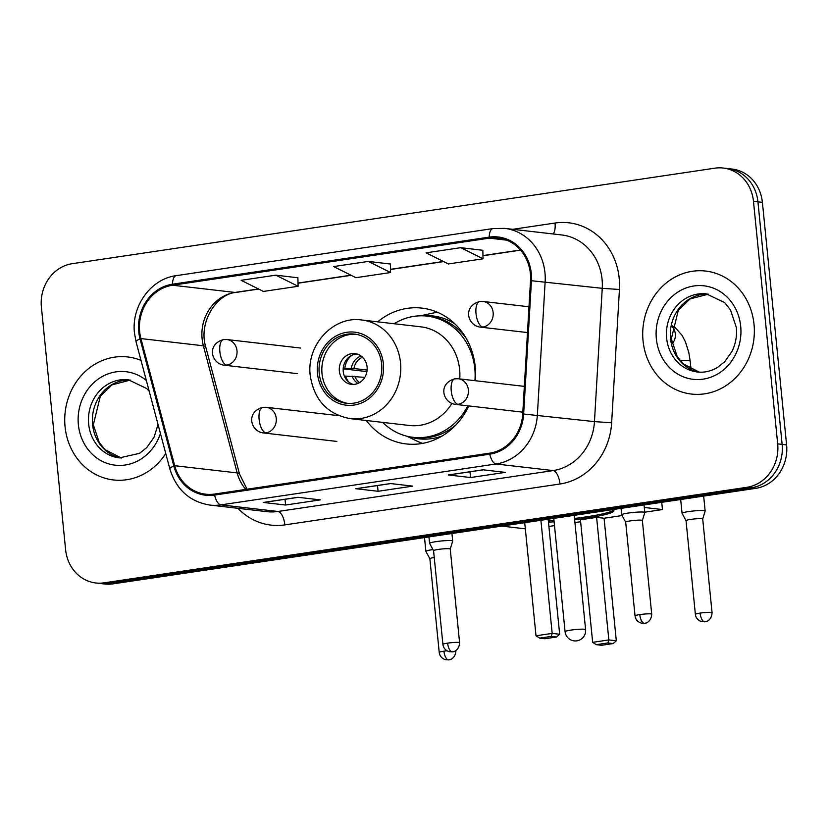 <?xml version="1.0" encoding="UTF-8"?>
<svg xmlns="http://www.w3.org/2000/svg" width="828" height="828" viewBox="0 0 828 828"><rect width="100%" height="100%" fill="white"/><g stroke="black" fill="none" stroke-linecap="round" stroke-linejoin="round"><path stroke-width="1.24" d="M366.286 420.489A68.351 61.541 -83.4 0 0 406.155 443.922A68.351 61.541 -83.4 0 0 468.751 405.917M475.375 380.714A68.351 61.541 -83.4 0 0 475.262 366.918A68.351 61.541 -83.4 0 0 421.845 308.109A68.351 61.541 -83.4 0 0 377.682 321.844M95.851 582.974L104.773 584.009A38.688 34.838 -83.4 0 0 113.032 583.864L755.747 488.354A38.688 34.838 -83.4 0 0 786.6 444.905L762.391 202.342A38.688 34.838 -83.4 0 0 732.149 169.057L727.688 168.55A38.688 34.838 -83.4 0 1 757.93 201.825A38.688 34.838 -83.4 0 0 727.688 168.55L723.227 168.032A38.688 34.838 -83.4 0 0 714.968 168.167L72.253 263.687A38.688 34.838 -83.4 0 0 41.4 307.136L65.609 549.688A38.688 34.838 -83.4 0 0 95.851 582.974A38.688 34.838 -83.4 0 0 104.111 582.84L746.825 487.319A38.688 34.838 -83.4 0 0 777.678 443.87L753.47 201.318A38.688 34.838 -83.4 0 0 723.227 168.032M100.312 583.492A38.688 34.838 -83.4 0 0 108.572 583.357L751.286 487.837A38.688 34.838 -83.4 0 0 782.139 444.388L757.93 201.825L782.139 444.388A38.688 34.838 -83.4 0 1 751.286 487.837L108.572 583.357A38.688 34.838 -83.4 0 1 100.312 583.492M65.06 426.699A61.903 55.735 -83.4 0 0 113.446 479.95A61.903 55.735 -83.4 0 0 165.755 453.516A61.903 55.735 -83.4 0 1 113.446 479.95A61.903 55.735 -83.4 0 1 65.06 426.699A61.903 55.735 -83.4 0 1 127.657 356.951A61.903 55.735 -83.4 0 0 65.06 426.699M643.045 340.805A61.903 55.735 -83.4 0 0 691.421 394.056A61.903 55.735 -83.4 0 0 754.018 324.307A61.903 55.735 -83.4 0 0 705.632 271.056A61.903 55.735 -83.4 0 0 643.045 340.805A61.903 55.735 -83.4 0 0 691.421 394.056A61.903 55.735 -83.4 0 0 754.018 324.307A61.903 55.735 -83.4 0 0 705.632 271.056A61.903 55.735 -83.4 0 0 643.045 340.805M139.653 331.573A41.276 37.156 96.6 0 1 172.566 285.225L489.296 238.153A41.276 37.156 96.6 0 1 498.114 238.009A41.276 37.156 96.6 0 1 530.51 280.682L522.716 413.99A41.276 37.156 96.6 0 1 489.659 453.164L214.514 494.047A41.276 37.156 96.6 0 1 205.696 494.202A41.276 37.156 96.6 0 1 174.708 465.709L140.926 338.58A41.276 37.156 96.6 0 1 139.653 331.573M138.731 331.707A42.3 38.088 -83.4 0 0 140.036 338.89L173.818 466.019A42.3 38.088 -83.4 0 0 214.607 495.072L489.762 454.179A42.3 38.088 -83.4 0 0 523.648 414.031L531.441 280.723A42.3 38.088 -83.4 0 0 489.193 237.129L172.462 284.201A42.3 38.088 -83.4 0 0 138.731 331.707M482.848 250.284L460.772 247.675L426.089 252.83L448.372 263.956L483.045 258.802L482.848 250.232M297.904 277.773L275.817 275.165L241.134 280.319L263.418 291.435L298.09 286.281L297.894 277.711M390.371 264.028L368.294 261.42L333.612 266.575L355.895 277.69L390.568 272.536L390.371 263.977M141.008 360.397A61.903 55.735 -83.4 0 0 127.657 356.951A61.903 55.735 -83.4 0 1 141.008 360.397M297.987 497.297L320.291 499.874L285.608 505.028L263.304 502.451L297.987 497.297M482.941 469.807L505.246 472.384L470.563 477.539L448.258 474.961L482.941 469.807M390.464 483.552L412.768 486.129L378.085 491.283L355.781 488.706L390.464 483.552M378.085 491.283L377.516 485.55M356.547 488.644A10.319 4.368 -98.5 0 1 356.278 488.696A10.319 4.368 -98.5 0 1 355.781 488.706M470.563 477.539L469.993 471.805M449.024 474.899A10.319 4.368 -98.5 0 1 448.755 474.961A10.319 4.368 -98.5 0 1 448.258 474.961M285.608 505.028L285.039 499.284M264.07 502.389A10.319 4.368 -98.5 0 1 263.801 502.441A10.319 4.368 -98.5 0 1 263.304 502.451M368.294 261.42L390.568 272.536M275.817 275.165L298.09 286.281M460.772 247.675L483.045 258.802M319.225 373.314A34.828 31.35 -83.4 0 0 346.435 403.267A34.828 31.35 -83.4 0 0 381.646 364.041A34.828 31.35 -83.4 0 0 354.425 334.088A34.828 31.35 -83.4 0 0 319.225 373.314M355.812 334.284A34.828 31.35 -83.4 0 0 322.009 373.635A34.828 31.35 -83.4 0 0 347.832 403.391M466.092 338.155A61.003 54.927 -83.4 0 0 429.918 316.451L427.134 316.12A61.003 54.927 -83.4 0 0 394.138 323.738M474.93 380.663A61.003 54.927 -83.4 0 0 474.806 368.605A61.003 54.927 -83.4 0 0 427.134 316.12M459.747 378.913A49.659 44.702 -83.4 0 0 459.623 369.536A49.659 44.702 -83.4 0 0 420.81 326.822L361.701 319.991A49.659 44.702 96.6 0 1 400.514 362.705A49.659 44.702 96.6 0 1 350.306 418.647L409.415 425.478A49.659 44.702 -83.4 0 0 451.881 403.474M382.743 422.394A61.003 54.927 -83.4 0 0 413.131 437.329A61.003 54.927 -83.4 0 0 467.83 405.813M413.131 437.329L415.925 437.65A61.003 54.927 -83.4 0 0 456.093 424.764M339.345 371.058A15.473 13.931 -83.4 0 0 351.445 384.378A15.473 13.931 -83.4 0 0 367.094 366.939A15.473 13.931 -83.4 0 0 354.995 353.628A15.473 13.931 -83.4 0 0 339.345 371.058M356.93 354.001A15.473 13.931 -83.4 0 0 343.247 371.513A15.473 13.931 -83.4 0 0 353.411 384.44M422.653 443.363A67.068 60.382 96.6 0 1 415.935 440.62L406.745 436.159M420.645 315.81L430.612 313.553A67.068 60.382 96.6 0 1 437.784 312.415M366.918 371.596L343.196 368.853M351.745 355.326A18.061 16.26 96.6 0 0 344.831 368.419L343.206 368.657M344.831 368.419L353.991 368.532L367.114 370.044M348.671 381.977A18.061 16.26 96.6 0 1 345.597 376.078L344.448 376.254M364.775 377.351L345.597 376.078M612.389 509.655A50.301 5.144 -5.7 0 1 613.972 510.741A50.301 5.144 -5.7 0 1 585.675 518.245A50.301 5.144 -5.7 0 1 574.642 519.736M622.107 515.554L604.078 518.235L616.311 640.789L613.144 643.563L601.583 645.281L596.336 644.67L592.662 642.331L580.428 519.777L596.605 517.376L608.839 639.93L616.311 640.789M580.625 521.723L574.922 522.571M554.491 525.604L548.902 526.442M661.738 502.327L662.462 509.562L644.774 512.19M604.078 518.235L596.605 517.376M554.108 521.775A50.301 5.144 -5.7 0 1 548.478 522.189M524.724 522.82A50.301 5.144 -5.7 0 1 523.969 522.799M662.462 509.562L644.308 507.46M501.706 526.101L525.325 528.833M613.144 643.563L607.897 642.952L596.336 644.67M592.662 642.331L608.839 639.93L607.897 642.952M524.714 522.685L536.006 635.79L552.183 633.389L540.901 520.284M536.006 635.79L539.69 638.129L551.241 636.411L552.183 633.389L559.656 634.248L548.177 519.197M551.241 636.411L556.488 637.022L559.656 634.248M539.69 638.129L544.928 638.74L556.488 637.022M613.527 510.141A50.301 5.144 -5.7 0 1 574.508 518.452M553.973 520.501A50.301 5.144 -5.7 0 1 548.343 520.905M432.951 549.575A11.613 1.19 174.3 0 0 432.423 549.647A11.613 1.19 174.3 0 0 425.892 551.376A11.613 1.19 174.3 0 0 425.913 551.427L429.867 558.734A8.383 0.859 174.3 0 1 429.867 558.714A8.383 0.859 174.3 0 1 434.245 557.513M700.095 613.103A8.383 0.859 174.3 0 0 695.375 614.355C695.83 617.885 697.859 620.296 701.461 621.59L704.949 621.807A8.383 3.55 81.5 0 1 704.545 621.818A8.383 3.55 -98.5 0 1 700.095 613.103A8.383 0.859 174.3 0 1 712.059 612.689L702.713 518.98A8.383 0.859 174.3 0 0 702.713 518.98L705.145 511.052A11.613 1.19 174.3 0 0 705.156 511A11.613 1.19 174.3 0 0 704.007 510.607A11.613 1.19 174.3 0 0 688.585 511.58A11.613 1.19 174.3 0 0 682.055 513.308A11.613 1.19 174.3 0 0 682.065 513.36L686.029 520.667A8.383 0.859 174.3 0 0 686.039 520.688M702.713 518.98A8.383 0.859 174.3 0 0 701.885 518.701A8.383 0.859 174.3 0 0 690.749 519.394A8.383 0.859 174.3 0 0 686.029 520.646L695.375 614.355M451.539 540.653A11.613 1.19 174.3 0 0 438.509 541.295A11.613 1.19 174.3 0 0 429.587 543.344A11.613 1.19 174.3 0 0 429.597 543.396L433.561 550.703A8.383 0.859 174.3 0 1 433.561 550.682A8.383 0.859 174.3 0 1 438.281 549.44A8.383 0.859 174.3 0 1 449.418 548.736A8.383 0.859 174.3 0 1 450.246 549.026L452.678 541.098A11.613 1.19 174.3 0 0 452.688 541.046A11.613 1.19 174.3 0 0 451.539 540.653M450.235 549.057A8.383 0.859 174.3 0 0 450.246 549.026L459.592 642.725A8.383 0.859 174.3 0 0 447.627 643.139A8.383 0.859 174.3 0 0 442.908 644.391C443.363 647.92 445.392 650.342 449.004 651.636L452.492 651.853A8.383 3.55 81.5 0 1 452.078 651.853A8.383 3.55 -98.5 0 1 447.627 643.139M639.754 614.593A8.383 0.859 174.3 0 0 635.035 615.835C635.49 619.375 637.519 621.787 641.12 623.08L644.608 623.298A8.383 3.55 81.5 0 1 644.205 623.308A8.383 3.55 -98.5 0 1 639.754 614.593A8.383 0.859 174.3 0 1 651.719 614.179L642.362 520.47A8.383 0.859 174.3 0 1 642.362 520.512L644.805 512.542A11.613 1.19 174.3 0 0 644.805 512.491A11.613 1.19 174.3 0 0 643.656 512.097A11.613 1.19 174.3 0 0 630.625 512.739A11.613 1.19 174.3 0 0 621.704 514.799A11.613 1.19 174.3 0 0 621.725 514.85L625.678 522.157A8.383 0.859 174.3 0 0 625.689 522.168M642.362 520.47A8.383 0.859 174.3 0 0 641.534 520.191A8.383 0.859 174.3 0 0 630.398 520.884A8.383 0.859 174.3 0 0 625.678 522.137L635.035 615.835M113.032 583.864L104.111 582.84M762.391 202.342L753.47 201.318M786.6 444.905L777.678 443.87M755.747 488.354L746.825 487.319M172.566 285.225L235.017 292.439A41.276 37.156 -83.4 0 0 202.104 338.787A41.276 37.156 -83.4 0 0 203.377 345.793L237.17 472.923A41.276 37.156 -83.4 0 0 245.812 489.4M512.77 229.315L555.039 223.032A12.896 5.454 -98.5 0 1 553.187 233.982M555.039 223.032A64.491 58.063 96.6 0 1 619.199 278.27A64.491 58.063 96.6 0 1 619.437 289.489L611.644 422.787A64.491 58.063 96.6 0 1 559.987 483.997L284.832 524.89A64.491 58.063 96.6 0 1 237.936 508.309M531.441 280.723L602.246 288.32A51.584 46.451 -83.4 0 0 602.07 279.346A51.584 46.451 -83.4 0 0 561.746 234.966L504.645 228.373A51.584 46.451 96.6 0 1 545.145 281.727L537.362 415.025A51.584 46.451 96.6 0 1 496.034 463.99L220.879 504.883A12.896 5.454 -98.5 0 1 214.607 495.072M489.193 237.129A12.896 5.454 -98.5 0 1 493.012 228.569L176.281 275.641C150.944 278.736 131.155 306.184 134.488 333.125L136.04 341.726A12.896 2.246 -14.9 0 1 140.036 338.89M489.762 454.179A12.896 5.454 81.5 0 0 496.034 463.99L553.135 470.583A51.584 46.451 -83.4 0 0 594.463 421.618L602.246 288.32L619.437 289.489M523.648 414.031L594.463 421.618L611.644 422.787M136.04 341.726L169.833 468.855A12.896 2.246 -14.9 0 1 173.818 466.019M284.832 524.89A12.896 5.454 -98.5 0 0 277.98 511.476L220.879 504.883A51.584 46.451 96.6 0 1 209.867 505.07L266.968 511.663A51.584 46.451 -83.4 0 0 277.98 511.476L553.135 470.583A12.896 5.454 -98.5 0 1 559.987 483.997M176.281 275.641A12.896 5.454 81.5 0 0 172.462 284.201M489.296 238.153L506.653 240.161M520.45 250.015L482.972 255.583M443.394 261.472L390.495 269.328M350.917 275.206L298.018 283.072M258.439 288.951L235.017 292.439A23.215 9.822 -98.5 0 0 236.135 292.419C216.915 293.578 198.14 322.051 205.717 346.87A23.215 4.047 165.1 0 0 203.377 345.793L140.926 338.58M174.708 465.709L237.17 472.923A23.215 4.047 165.1 0 1 239.509 473.989L247.044 489.213M130.327 380.073A39.309 35.397 -83.4 0 0 92.57 424.526A39.309 35.397 -83.4 0 0 121.323 458.05M149.185 391.168L146.68 388.518L128.402 379.783A39.309 35.397 -83.4 0 0 88.658 424.071A39.309 35.397 -83.4 0 0 119.387 457.884L139.518 453.34L146.722 447.617L154.008 437.308L158.055 424.536M146.339 380.466A47.051 42.363 -83.4 0 0 99.702 378.085A47.051 42.363 -83.4 0 0 78.381 424.712A47.051 42.363 -83.4 0 0 115.496 465.222A47.051 42.363 -83.4 0 0 160.425 433.448M383.374 363.782A36.753 33.089 -83.4 0 0 346.797 332.297A36.753 33.089 -83.4 0 0 317.486 373.573A36.753 33.089 -83.4 0 0 354.063 405.058A36.753 33.089 -83.4 0 0 383.374 363.782M408.732 436.615A61.841 55.673 -83.4 0 0 442.224 435.942M455.141 324.11A61.841 55.673 -83.4 0 0 422.684 315.81M553.766 518.369L565.069 631.65A10.319 1.056 -5.7 0 1 570.875 630.108A10.319 1.056 -5.7 0 1 584.589 629.249A10.319 1.056 -5.7 0 1 585.603 629.601L574.197 515.337M351.351 368.419A14.966 13.476 96.6 0 1 361.08 356.019M353.991 368.532A14.19 12.772 96.6 0 1 362.519 357.23M357.913 383.426A14.966 13.476 96.6 0 1 352.117 376.078M359.59 382.577A14.19 12.772 96.6 0 1 354.746 376.191M708.302 294.178A39.309 35.397 -83.4 0 0 670.545 338.631A39.309 35.397 -83.4 0 0 699.298 372.155L683.028 363.751L677.242 356.62L671.311 338.89L678.318 310.334L690.014 298.97L708.323 294.178M666.644 338.176A39.309 35.397 -83.4 0 0 697.362 371.989C704.317 372.776 711.024 371.265 717.493 367.446L724.697 361.722L731.983 351.414C735.668 343.889 737.117 335.899 736.34 327.443L730.441 309.775L724.655 302.624L706.387 293.888A39.309 35.397 -83.4 0 0 666.644 338.176M740.698 326.284A47.051 42.363 -83.4 0 0 693.874 285.981A47.051 42.363 -83.4 0 0 656.356 338.818A47.051 42.363 -83.4 0 0 703.179 379.131A47.051 42.363 -83.4 0 0 740.698 326.284M297.562 373.666L223.953 365.169C211.223 363.544 206.327 344.231 223.539 339.594A12.896 5.454 81.5 0 0 219.865 351.714A12.896 5.454 -98.5 0 0 226.706 365.117A12.896 11.613 -83.4 0 0 236.994 350.637A12.896 11.613 -83.4 0 0 226.913 339.542L300.523 348.039M223.953 365.169A12.896 11.613 -83.4 0 0 226.706 365.117M443.932 651.17A8.383 0.859 174.3 0 0 439.223 652.423C439.678 655.952 441.707 658.374 445.309 659.668L448.797 659.885A8.383 3.55 81.5 0 1 448.393 659.885A8.383 3.55 -98.5 0 1 443.932 651.17A8.383 0.859 174.3 0 1 447.006 650.787M527.477 332.566L480.116 327.101C467.385 325.476 462.479 306.163 479.702 301.527A12.896 5.454 81.5 0 0 476.017 313.646A12.896 5.454 -98.5 0 0 482.869 327.05A12.896 11.613 -83.4 0 0 493.157 312.57A12.896 11.613 -83.4 0 0 483.076 301.475L528.988 306.774M480.116 327.101A12.896 11.613 -83.4 0 0 482.869 327.05M672.077 343.755A11.613 10.453 -83.4 0 0 675.348 333.912A11.613 10.453 -83.4 0 0 671.818 326.532M691.018 369.381L690.19 361.132A11.613 1.19 174.3 0 0 680.378 360.925M336.82 441.417L263.211 432.92C250.48 431.305 245.585 411.982 262.797 407.355A12.896 5.454 81.5 0 0 259.123 419.465A12.896 5.454 -98.5 0 0 265.964 432.878A12.896 11.613 -83.4 0 0 276.252 418.388A12.896 11.613 -83.4 0 0 266.171 407.293L338.9 415.697M263.211 432.92A12.896 11.613 -83.4 0 0 265.964 432.878M522.83 412.168L455.338 404.374C442.597 402.75 437.701 383.426 454.914 378.8A12.896 5.454 81.5 0 0 451.239 390.909A12.896 5.454 -98.5 0 0 458.091 404.323A12.896 11.613 -83.4 0 0 468.369 389.843A12.896 11.613 -83.4 0 0 458.298 378.748L524.331 386.376M455.338 404.374A12.896 11.613 -83.4 0 0 458.091 404.323M169.833 468.855C176.281 489.638 189.622 501.706 209.867 505.07M504.645 228.373L493.012 228.569M205.717 346.87L239.509 473.989M520.564 250.149L482.972 255.738M443.622 261.586L390.505 269.483M351.144 275.331L298.028 283.217M258.667 289.065L236.135 292.419M390.712 483.583L356.278 488.696M298.235 497.328L263.801 502.441M483.19 469.838L448.755 474.961M130.348 380.073L112.039 384.865L100.343 396.229L93.326 424.785L99.267 442.514L105.052 449.645L121.343 458.05M361.701 319.991C333.27 315.665 306.184 345.152 310.231 375.498C314.123 399.976 327.484 414.352 350.306 418.647M565.069 631.65A10.319 10.319 0 0 0 576.857 640.831A10.319 10.319 0 0 0 585.603 629.601M223.539 339.594L226.913 339.542M424.516 537.579L425.892 551.376M439.223 652.423L429.867 558.714M455.907 650.756C455.524 658.84 448.911 660.164 449.956 659.626L448.797 659.885M703.665 496.096L705.156 511M690.19 361.132L688.813 352.542L685.491 341.985L682.168 335.475L675.182 327.588L671.984 325.632M479.702 301.527L483.076 301.475M680.678 499.512L682.055 513.308M712.059 612.689C711.676 620.772 705.063 622.097 706.118 621.549L704.949 621.807M428.945 536.917L429.587 543.344M451.933 533.501L452.688 541.046M442.908 644.391L433.561 550.682M459.592 642.725C459.209 650.808 452.595 652.133 453.651 651.595L452.492 651.853M262.797 407.355L266.171 407.293M621.062 508.371L621.704 514.799M644.049 504.956L644.805 512.491M651.719 614.179C651.336 622.263 644.722 623.577 645.768 623.039L644.608 623.298M454.914 378.8L458.298 378.748"/></g></svg>
